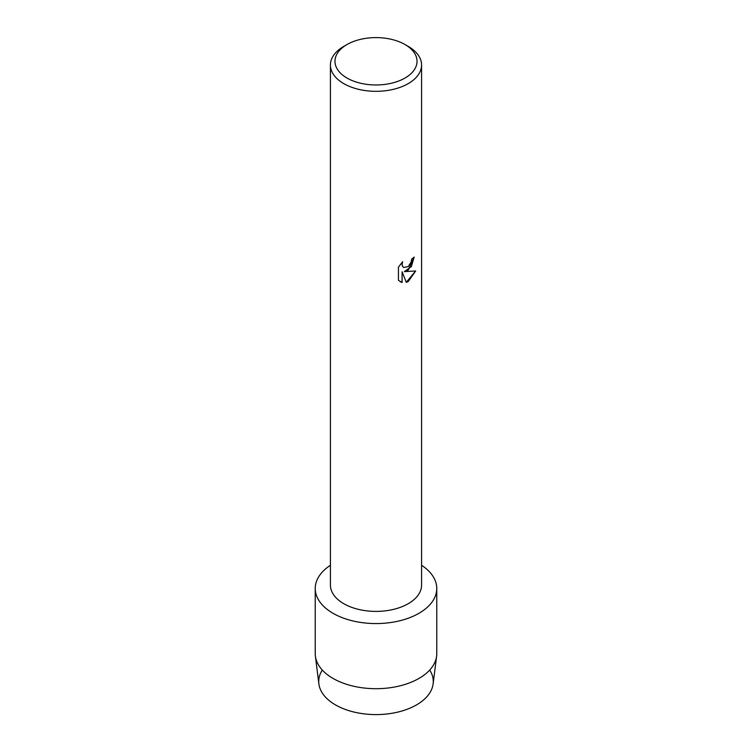 <?xml version="1.0" encoding="UTF-8"?>
<svg xmlns="http://www.w3.org/2000/svg" width="752" height="752" viewBox="0 0 752 752"><rect width="100%" height="100%" fill="white"/><g stroke="black" fill="none" stroke-linecap="round" stroke-linejoin="round"><path stroke-width="1.13" d="M429.702 670.032A57.274 33.069 180 0 1 416.505 704.906A57.274 33.069 180 0 1 345.083 709.362A57.274 33.069 180 0 1 322.298 670.032M405.008 44.537L408.233 46.398A45.581 26.311 180 0 1 421.581 65.001L421.581 585.084A45.581 26.311 180 0 1 408.233 603.696A45.581 26.311 180 0 1 358.554 609.393A45.581 26.311 180 0 1 330.419 585.084L330.419 65.001A45.581 26.311 180 0 1 343.767 46.398L346.992 44.537A41.022 23.679 180 0 1 405.008 44.537A41.022 23.679 180 0 1 405.008 78.029A41.022 23.679 180 0 1 346.992 78.029A41.022 23.679 180 0 1 346.992 44.537L343.767 46.398M418.967 613.294A60.771 35.09 180 0 1 334.396 614.064A60.771 35.09 180 0 1 330.419 565.278A60.771 35.09 180 0 0 315.229 588.487A60.771 35.09 180 0 0 352.744 620.898A60.771 35.09 180 0 0 418.967 613.294A60.771 35.09 180 0 0 421.581 565.278A60.771 35.09 180 0 1 436.771 588.487A60.771 35.09 180 0 1 418.967 613.294M408.233 270.147L404.322 271.641L415.677 270.983L408.233 281.539L406.306 282.357L402.104 271.773L402.104 282.479L398.438 280.327L398.438 267.12L402.658 261.724L402.085 264.347L402.499 266.227L403.655 267.468L408.233 266.603L411.212 261.875L411.645 259.13A45.581 26.311 0 0 0 414.202 257.09L408.233 270.147M421.581 65.001A45.581 26.311 180 0 1 408.233 83.613A45.581 26.311 180 0 1 358.554 89.319A45.581 26.311 180 0 1 330.419 65.001M414.145 257.137L411.372 266.575L404.322 271.641M403.598 267.439L402.452 266.199L402.038 264.319L402.546 261.837M400.139 281.68L402.047 282.451L402.104 271.773M406.287 282.32L415.602 271.002M436.771 588.487L436.771 653.61A60.771 35.09 180 0 1 436.611 656.148L433.124 683.916A57.274 33.069 180 0 1 416.505 704.906A57.274 33.069 180 0 1 356.006 712.511A57.274 33.069 180 0 1 318.876 683.916L315.389 656.148A60.771 35.09 180 0 1 315.229 653.61L315.229 588.487M436.611 656.148A60.771 35.09 180 0 1 418.967 678.426A60.771 35.09 180 0 1 354.794 686.491A60.771 35.09 180 0 1 315.389 656.148"/></g></svg>
